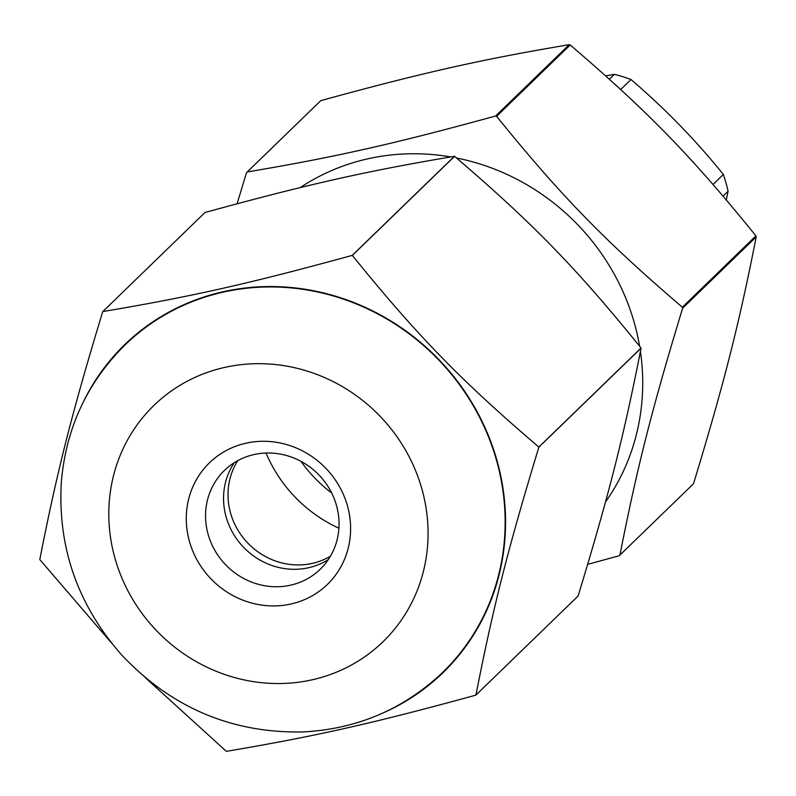 <?xml version="1.0" encoding="UTF-8"?>
<svg xmlns="http://www.w3.org/2000/svg" width="796" height="796" viewBox="0 0 796 796"><rect width="100%" height="100%" fill="white"/><g stroke="black" fill="none" stroke-linecap="round" stroke-linejoin="round"><path stroke-width="1.19" d="M301.973 288.789A165.508 155.757 -134.1 0 0 300.938 289.048M503.888 498.395A165.508 155.757 -134.1 0 0 504.186 497.381M300.988 461.342A135.051 127.101 -134.1 0 0 331.693 493.013M639.586 346.18A222.442 209.338 -134.1 0 0 634.412 323.206A222.442 209.338 -134.1 0 0 456.506 157.986M450.725 156.911A222.442 209.338 -134.1 0 0 300.182 187.617M605.467 502.007A222.442 209.338 -134.1 0 0 640.422 351.464M587.687 564.354L619.228 555.757A267.247 251.516 -134.1 0 0 619.935 555.061C637.168 467.272 651.964 409.005 682.62 308.211A267.247 251.516 -134.1 0 0 682.48 307.704A267.247 251.516 -134.1 0 0 682.341 307.206C604.681 240.79 560.852 195.736 496.614 116.316A267.247 251.516 -134.1 0 0 495.619 116.007C394.02 143.887 335.385 157.101 247.208 171.966A267.247 251.516 -134.1 0 0 246.501 172.662L237.109 203.746M619.228 555.757L692.799 484.426A267.247 251.516 -134.1 0 0 693.515 483.729L619.935 555.061M682.62 308.211L756.2 236.88C738.967 324.668 724.171 382.936 693.515 483.729M496.614 116.316L570.195 44.984C647.845 111.4 691.684 156.454 755.921 235.875L682.341 307.206M247.208 171.966L320.788 100.634C422.387 72.754 481.023 59.551 569.2 44.675L495.619 116.007M540.245 74.018A222.442 209.338 -134.1 0 0 539.141 73.809M726.25 265.914A222.442 209.338 -134.1 0 0 726.081 264.809M756.2 236.88A267.247 251.516 -134.1 0 0 756.061 236.372A267.247 251.516 -134.1 0 0 755.921 235.875M570.195 44.984A267.247 251.516 -134.1 0 0 569.2 44.675M464.904 391.682A67.531 63.551 45.9 0 1 465.013 392.537M405.542 331.196A67.531 63.551 45.9 0 1 406.398 331.325M723.086 196.105L728.081 191.259L726.33 199.915M605.686 75.869L614.343 74.356A148.046 139.33 45.9 0 1 630.999 79.53C664.73 108.316 695.525 139.967 723.365 174.463A148.046 139.33 45.9 0 1 728.081 191.259M723.365 174.463L713.047 184.473M389.682 320.261A100.624 94.704 -134.1 0 0 389.751 320.758M474.953 408.647A100.624 94.704 -134.1 0 0 475.451 408.726M620.691 89.52L630.999 79.53M614.343 74.356L609.368 79.182M330.44 556.185A68.187 64.168 45.9 0 1 248.083 543.35A68.187 64.168 45.9 0 1 237.795 460.625M488.445 606.482A228.532 215.069 45.9 0 1 487.908 606.701M192.194 301.674A228.532 215.069 45.9 0 1 192.423 301.137M454.446 156.295L352.24 255.387C250.113 283.426 191.418 296.649 102.813 311.574L205.02 212.492C307.147 184.453 365.842 171.23 454.446 156.295A267.516 251.765 45.9 0 1 454.556 156.334C532.614 223.059 576.503 268.162 641.039 348.001A267.516 251.765 45.9 0 1 641.059 348.061A267.516 251.765 45.9 0 1 641.069 348.111C623.765 436.317 608.96 494.644 578.135 595.975A267.516 251.765 45.9 0 1 578.055 596.045L475.849 695.137C373.722 723.176 315.027 736.399 226.422 751.325A267.516 251.765 45.9 0 1 226.313 751.295L145.021 677.416M485.341 613.388L484.834 613.497M185.16 304.599L185.289 304.092M501.968 482.147A136.633 128.594 45.9 0 1 501.649 482.655M338.907 528.196A136.633 128.594 45.9 0 1 266.033 453.033M316.609 291.774A136.633 128.594 45.9 0 1 317.126 291.475M102.813 311.574A267.516 251.765 45.9 0 0 102.734 311.654C71.909 412.975 57.103 471.302 39.8 559.508A267.516 251.765 45.9 0 0 39.83 559.618L111.4 642.86M641.039 348.001L538.832 447.083C460.765 380.359 416.885 335.255 352.349 255.416L454.556 156.334M578.135 595.975L475.928 695.057C493.221 606.851 508.037 548.524 538.862 447.193L641.069 348.111M83.301 402.02A228.532 215.069 45.9 0 1 301.754 288.759A228.532 215.069 45.9 0 1 497.012 460.635A228.532 215.069 45.9 0 1 384.229 712.43M496.624 460.725A228.114 214.681 45.9 0 1 442.646 672.431C403.741 709.236 357.215 729.066 303.047 731.942C231.805 733.355 171.309 707.644 121.539 654.81C77.53 604.711 57.471 546.981 61.352 481.64C66.088 427.959 87.331 382.369 125.091 344.867A228.114 214.681 45.9 0 1 496.624 460.725M189.438 541.409A84.694 79.709 -134.1 0 0 327.504 584.314A84.694 79.709 -134.1 0 0 288.371 445.103A84.694 79.709 -134.1 0 0 189.438 541.409M208.114 534.325A68.804 64.755 45.9 0 1 224.402 470.466A68.804 64.755 45.9 0 1 318.788 474.794A68.804 64.755 45.9 0 1 320.191 569.269A68.804 64.755 45.9 0 1 208.114 534.325M234.303 462.675A68.804 64.755 -134.1 0 0 226.114 516.883A68.804 64.755 -134.1 0 0 328.28 559.618M421.92 489.033A164.553 154.862 45.9 0 1 229.706 676.132A164.553 154.862 45.9 0 1 153.688 405.661A164.553 154.862 45.9 0 1 421.92 489.033"/></g></svg>
